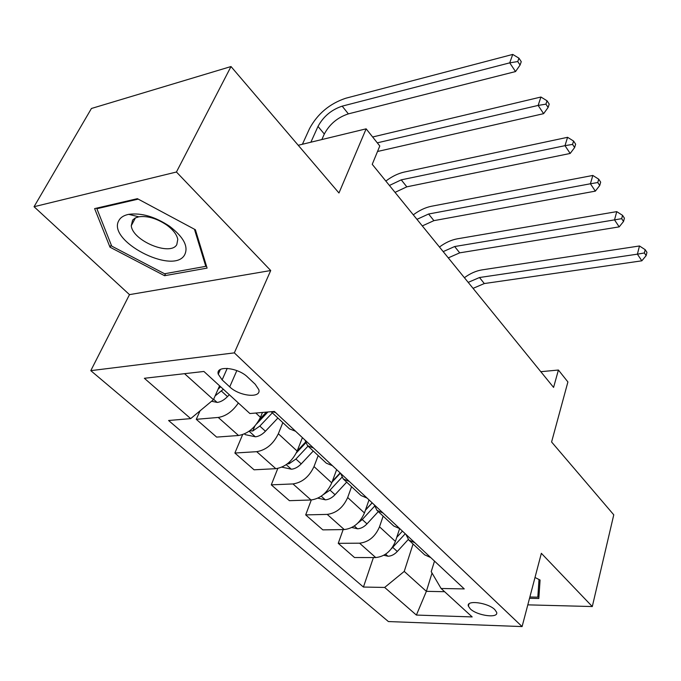 <?xml version="1.0" encoding="UTF-8"?>
<svg xmlns="http://www.w3.org/2000/svg" width="681" height="681" viewBox="0 0 681 681"><rect width="100%" height="100%" fill="white"/><g stroke="black" fill="none" stroke-linecap="round" stroke-linejoin="round"><path stroke-width="1.02" d="M494.789 609.597C487.937 602.574 465.932 599.748 468.375 606.116L470.299 608.882C477.202 615.786 498.926 618.646 496.619 612.253L494.789 609.597M90.794 370.651L388.4 621.557L522.097 626.58L234.332 352.869L90.794 370.651L129.484 294.635L270.715 270.527L176.439 172.012L34.05 206.718L129.484 294.635M34.05 206.718L91.433 108.483L231.004 66.542L338.968 192.995L366.14 128.837L298.227 145.274M527.801 604.856L592.3 606.55L613.768 514.819L551.584 441.986L567.903 381.947L558.411 370.03L540.808 371.698M176.439 172.012L231.004 66.542M366.14 128.837L379.794 145.972L372.235 164.325L553.576 387.404L558.411 370.03M222.134 379.887L229.718 386.876C239.371 396.376 261.623 398.581 258.806 389.626L255.205 384.246L247.646 377.121C237.941 367.348 215.307 365.195 218.269 374.201L222.134 379.887L227.224 368.361M184.551 373.682L213.451 399.687L190.689 418.619L168.59 420.509L363.433 587.048L373.409 557.56M190.689 418.619L144.363 378.287L203.908 371.46L249.893 413.537L274.375 411.435L464.255 588.912L441.092 588.486L472.171 616.926L416.389 615.062L384.663 587.439L363.433 587.048M270.715 270.527L234.332 352.869M592.3 606.55L541.352 553.312L522.097 626.58M441.092 588.486L431.226 571.665L434.504 561.101M432.035 573.044L426.374 591.338L444.616 591.704M219.588 385.804L213.451 399.687M262.483 412.456L260.457 417.317C255.239 427.728 247.935 433.788 238.537 435.5L216.635 437.1L196.273 419.317L200.061 410.83M282.836 422.629L278.342 433.763C273.277 444.097 266.067 450.064 256.711 451.673L234.877 453.035L242.615 434.631M302.407 437.628L297.146 451.06C292.234 461.309 285.135 467.183 275.831 468.681L254.073 469.805L234.877 453.035M318.189 455.58L314.001 466.57C309.234 476.743 302.228 482.531 292.975 483.936L271.285 484.846L277.805 468.443M336.644 469.635L331.749 482.889C327.127 492.976 320.215 498.679 311.021 499.99L289.416 500.68L271.285 484.846M351.575 486.702L347.676 497.53C343.181 507.549 336.363 513.168 327.212 514.393L305.692 514.896L311.302 499.973M369.017 499.897L364.454 512.963C360.087 522.897 353.362 528.43 344.263 529.571L322.845 529.878L305.692 514.896M383.148 516.13L379.513 526.813C375.274 536.671 368.625 542.136 359.585 543.191L338.244 543.336L343.147 529.58M399.619 528.669L395.397 541.421C391.277 551.201 384.722 556.581 375.725 557.56L354.495 557.526L338.244 543.336M413.061 544.017L404.233 571.41L426.374 591.338L416.389 615.062M275.507 412.49L271.668 411.664M238.367 402.99C232.596 411.418 225.888 416.236 218.243 417.444L196.273 419.317M295.588 431.252L289.553 428.894L271.115 411.716M313.549 448.047L307.506 445.629L304.926 439.986M332.422 465.693L326.369 463.208L307.506 445.629M349.327 481.493L343.267 478.964L340.568 473.304M367.11 498.109L361.049 495.53L343.267 478.964M383.045 513.006L376.985 510.384L374.175 504.715M399.824 528.686L393.763 526.021L376.985 510.384M414.874 542.757L408.821 540.059L405.927 534.389M384.663 587.439L404.233 571.41M430.732 557.577L424.68 554.836L408.821 540.059M110.007 247.194L164.572 275.711L207.092 268.101L195.387 229.735L137.392 198.673L94.625 208.616L110.007 247.194L111.233 244.896M529.529 598.301L538.816 598.514L540.084 580.033L534.994 577.497M165.628 273.583L164.572 275.711M211.57 401.254L217.333 402.437C220.772 401.935 224.151 399.994 227.488 396.614L229.31 394.699M321.841 139.562L324.309 134.029C329.604 124.138 337.623 117.421 348.366 113.872L515.543 71.565L509.728 62.856L512.733 54.42L345.676 98.26C329.621 103.682 317.584 113.778 309.574 128.53L302.415 144.261M215.136 395.874L223.342 389.243M220.593 386.731L218.022 389.345M310.876 142.21L318.001 126.428C323.356 116.519 331.409 109.76 342.185 106.151L509.728 62.856L517.756 61.554L520.071 65.053L521.254 61.673L518.948 58.174L517.756 61.554M518.948 58.174L512.733 54.42M515.543 71.565L520.071 65.053M244.462 433.899L245.305 434.665L255.494 436.802C258.908 436.385 262.219 434.529 265.437 431.235L277.899 418.032M249.757 430.758L252.779 430.996L259.81 426.102L272.34 412.856M267.914 411.988L256.66 423.863M266.382 412.116L259.478 419.411M377.521 151.488L543.625 113.659L538.135 105.427L540.927 97.025L372.635 136.992M377.3 142.831L538.135 105.427L545.932 104.15L548.12 107.453L549.209 104.082L547.03 100.779L545.932 104.15M547.03 100.779L540.927 97.025M543.625 113.659L548.12 107.453M281.857 467.14L291.485 469.218C294.864 468.868 298.108 467.089 301.223 463.88L313.277 451.001M287.297 463.88L289.05 463.752L295.92 459.037L308.025 446.115M305.684 442.939L296.329 452.916M305.411 442.233L297.154 451.043M389.421 185.462L401.237 179.861L564.992 145.666L567.579 137.307L404.31 172.055C398.121 173.442 391.967 176.439 385.846 181.061M395.04 192.374L406.821 186.832L570.184 153.455L564.992 145.666L572.559 144.406L574.628 147.53L575.649 144.185L573.581 141.061L572.559 144.406M573.581 141.061L567.579 137.307M570.184 153.455L574.628 147.53M317.882 498.16L325.475 499.837C328.821 499.548 332.005 497.845 335.026 494.712L346.68 482.139M323.339 494.593L330.004 490.141L341.939 477.296M340.406 473.15L332.013 482.191M340.134 472.895L332.345 481.28M416.959 219.342L428.596 214.013L590.418 183.768L592.819 175.451L431.482 206.249C425.353 207.492 419.292 210.352 413.299 214.847M422.305 225.922L433.908 220.644L595.339 191.14L590.418 183.768L597.773 182.525L599.731 185.487L600.676 182.159L598.727 179.188L597.773 182.525M598.727 179.188L592.819 175.451M595.339 191.14L599.731 185.487M351.813 527.494L357.636 528.797C360.947 528.575 364.071 526.932 366.999 523.876L378.295 511.601M358.027 522.914L362.249 519.552L374.516 506.23M372.201 502.867L365.408 510.239M372.132 502.799L365.484 510.009M443.186 251.612L454.653 246.531L614.517 219.878L616.748 211.629L457.351 238.818C451.29 239.925 445.323 242.657 439.458 247.024M448.285 257.878L459.709 252.847L619.191 226.875L614.517 219.878L621.676 218.661L623.532 221.47L624.409 218.158L622.562 215.349L621.676 218.661M622.562 215.349L616.748 211.629M619.191 226.875L623.532 221.47M184.517 255.077C188.782 246.854 183.844 237.269 169.688 226.339C155.089 216.669 141.435 212.668 128.709 214.345C123.951 215.307 120.699 217.324 118.954 220.389C106.364 240.546 172.88 275.277 184.517 255.077M176.796 244.632L177.784 239.389C176.839 234.536 173.11 229.718 166.598 224.943C156.715 218.388 147.445 215.673 138.779 216.805L135.161 218.022L132.633 220.065L131.271 225.734C132.565 240.81 170.42 256.465 176.796 244.632M194.443 229.233L205.79 266.339L164.598 273.762L111.71 246.105L96.881 208.718L138.226 199.116M97.272 208.003L96.881 208.718M206.258 265.36L205.79 266.339M539.003 579.497L537.82 597.177L529.869 596.999M539.292 591.491L537.82 597.177M383.837 555.27L388.11 556.241C391.388 556.071 394.444 554.496 397.287 551.508L408.268 539.48M391.388 548.767L405.255 533.768M402.428 531.12L396.751 537.335M468.196 282.377L479.484 277.525L637.399 254.166L639.476 245.977L482.029 269.88C476.028 270.859 470.154 273.464 464.408 277.712M473.065 288.352L484.31 283.551L641.834 260.814L637.399 254.166L644.371 252.966L646.133 255.63L646.95 252.353L645.188 249.68L644.371 252.966M645.188 249.68L639.476 245.977M641.834 260.814L646.133 255.63M260.457 417.317L255.792 413.026M297.146 451.06L278.342 433.763M331.749 482.889L314.001 466.57M364.454 512.963L347.676 497.53M395.397 541.421L379.513 526.813M238.537 435.5L218.243 417.444M275.831 468.681L256.711 451.673M311.021 499.99L292.975 483.936M344.263 529.571L327.212 514.393M375.725 557.56L359.585 543.191M236.835 370.6L229.718 386.876M213.63 399.287L217.077 402.386M221.512 391.166L227.488 396.614M318.001 126.428L324.309 134.029M342.185 106.151L348.366 113.872M249.11 431.226L255.239 436.751M259.81 426.102L265.437 431.235M377.861 150.68L378.347 151.284M254.813 426.11L252.779 430.996M286.233 464.663L291.238 469.166M295.92 459.037L301.223 463.88M401.237 179.861L406.821 186.832M289.876 461.667L289.05 463.752M321.245 496.194L325.229 499.777M330.004 490.141L335.026 494.712M428.596 214.013L433.908 220.644M354.324 525.979L357.397 528.745M362.249 519.552L366.999 523.876M454.653 246.531L459.709 252.847M385.625 554.164L387.872 556.19M392.784 547.405L397.287 551.508M479.484 277.525L484.31 283.551M469.022 603.877L468.375 606.116M220.372 369.477L218.269 374.201M138.779 216.805L128.709 214.345M166.598 224.943L169.688 226.339M135.4 217.903L131.271 225.734"/></g></svg>
